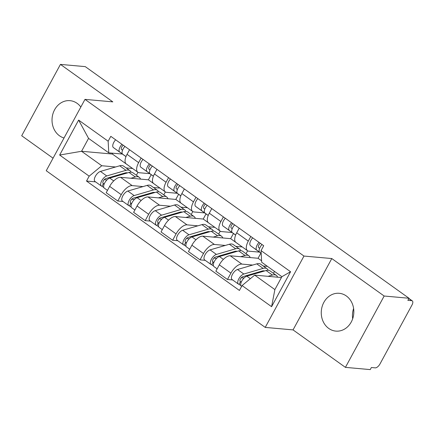 <?xml version="1.0" encoding="UTF-8"?>
<svg xmlns="http://www.w3.org/2000/svg" width="434" height="434" viewBox="0 0 434 434"><rect width="100%" height="100%" fill="white"/><g stroke="black" fill="none" stroke-linecap="round" stroke-linejoin="round"><path stroke-width="0.65" d="M352.685 318.746A18.982 16.27 95.1 0 1 353.607 308.466M346.359 295.983A18.982 16.27 -84.9 0 0 339.247 293.303A18.982 16.27 -84.9 0 0 322.174 306.42A18.982 16.27 -84.9 0 0 328.739 328.429A18.982 16.27 -84.9 0 0 335.856 331.109A18.982 16.27 -84.9 0 0 352.923 317.992A18.982 16.27 -84.9 0 0 346.359 295.983M80.832 107.035A18.982 16.27 -84.9 0 0 77.122 103.341A18.982 16.27 -84.9 0 0 70.004 100.661A18.982 16.27 -84.9 0 0 52.937 113.779A18.982 16.27 -84.9 0 0 59.501 135.793A18.982 16.27 -84.9 0 0 64.026 137.99M345.421 367.37L384.161 296.021L408.991 298.25L85.27 66.63L60.44 64.4L112.813 101.871L84.988 99.375L46.248 170.73L265.228 327.404L293.048 329.9L345.421 367.37L370.251 369.6L371.379 367.517L375.247 367.864A4.866 2.235 125.6 0 0 380 363.931L411.964 305.059A4.866 2.235 125.6 0 0 412.3 300.876A4.866 2.235 125.6 0 0 411.725 300.675L408.806 298.587M60.44 64.4L21.7 135.75L53.056 158.188M384.161 296.021L331.788 258.55L303.968 256.055L84.988 99.375M408.991 298.25L407.857 300.328L411.725 300.675M151.195 174.68L148.406 179.817L120.581 177.322A11.192 5.143 125.6 0 0 109.645 186.376L106.2 192.718L117.804 201.018L121.249 194.671A11.192 5.143 -54.4 0 1 132.18 185.616L143.036 186.593M138.641 162.636L127.043 154.341A11.192 5.143 125.6 0 0 126.267 163.954L137.866 172.255A11.192 5.143 -54.4 0 1 138.641 162.636L141.137 158.036M127.043 154.341L129.538 149.735M122.963 201.479L117.804 201.018M165.381 191.942L163.792 194.877M149.806 173.676L139.184 172.721A11.192 5.143 -54.4 0 1 137.866 172.255M148.406 179.817L160.01 188.101L153.528 187.531M178.607 194.291L175.819 199.434L147.999 196.938A11.192 5.143 125.6 0 0 137.063 205.987L133.618 212.334L145.216 220.635L148.661 214.287A11.192 5.143 -54.4 0 1 159.598 205.233L170.448 206.21M156.956 169.352L154.455 173.953A11.192 5.143 125.6 0 0 153.685 183.571L165.283 191.871A11.192 5.143 -54.4 0 1 166.054 182.253L168.555 177.652M150.381 221.096L145.216 220.635M192.799 211.559L191.204 214.494M177.224 193.293L166.602 192.338A11.192 5.143 -54.4 0 1 165.283 191.871M180.945 207.148L187.428 207.718M206.025 213.908L203.237 219.045L175.412 216.55A11.192 5.143 125.6 0 0 164.481 225.604L161.036 231.951L172.634 240.252L176.079 233.904A11.192 5.143 -54.4 0 1 187.011 224.85L197.866 225.826M184.369 188.969L181.873 193.569A11.192 5.143 125.6 0 0 181.097 203.188L192.696 211.488A11.192 5.143 -54.4 0 1 193.472 201.87L195.973 197.269M177.799 240.713L172.634 240.252M220.217 231.17L218.622 234.105M204.636 212.904L194.014 211.955A11.192 5.143 -54.4 0 1 192.696 211.488M203.237 219.045L214.841 227.335L208.363 226.765M233.443 233.525L230.655 238.662L202.83 236.167A11.192 5.143 125.6 0 0 191.893 245.221L188.448 251.568L200.047 259.863L203.492 253.521A11.192 5.143 -54.4 0 1 214.429 244.467L225.284 245.438M211.787 208.586L209.291 213.186A11.192 5.143 125.6 0 0 208.515 222.805L220.114 231.105A11.192 5.143 -54.4 0 1 220.89 221.486L223.385 216.886M205.211 260.329L200.047 259.863M247.63 250.787L246.04 253.722M232.054 232.521L221.432 231.572A11.192 5.143 -54.4 0 1 220.114 231.105M235.776 246.382L242.259 246.946M260.856 253.141L258.067 258.279L230.248 255.783A11.192 5.143 125.6 0 0 219.311 264.838L215.866 271.185L227.465 279.48L230.91 273.138A11.192 5.143 -54.4 0 1 241.846 264.084L252.696 265.055M239.205 228.203L236.704 232.803A11.192 5.143 125.6 0 0 235.933 242.422L247.532 250.722A11.192 5.143 -54.4 0 1 248.302 241.103L250.803 236.503M232.629 279.946L227.465 279.48M274.5 271.413L273.453 273.339M259.472 252.138L248.85 251.183A11.192 5.143 -54.4 0 1 247.532 250.722M263.194 265.999L267.469 266.378M258.067 258.279L261.594 260.801M230.655 238.662L242.253 246.962M175.819 199.434L187.417 207.729M112.829 153.202L112.379 154.037L81.559 151.276L101.773 165.734L115.618 166.976M126.115 167.92L132.592 168.484M112.379 154.037L132.587 168.501M122.388 154.059L108.771 152.839L88.563 138.375L81.559 151.276L59.648 155.041L78.619 120.093L108.147 141.218L108.771 152.839M281.427 277.532L254.666 275.129L274.879 289.592L281.883 276.697L261.669 262.234L261.046 250.613L263.698 245.725L110.8 136.33L108.147 141.218M261.046 250.613L290.568 271.738L271.592 306.686L242.069 285.561L254.666 275.129M101.773 165.734L89.171 176.166L86.518 181.054L239.416 290.449L242.069 285.561M89.171 176.166L59.648 155.041M265.228 327.404L303.968 256.055M293.048 329.9L331.788 258.55M95.551 181.862L86.518 181.054M137.969 172.325L136.374 175.26M78.619 120.093L88.563 138.375M274.879 289.592L271.592 306.686M281.883 276.697L290.568 271.738M125.985 156.587L122.703 154.216A6.081 2.794 -54.4 0 1 124.943 146.448M122.551 150.224L121.558 149.508A2.919 1.34 -54.4 0 1 121.482 147.603A2.919 1.34 -54.4 0 1 123.229 145.222M125.019 155.958L125.035 155.969A14.599 6.711 -54.4 0 1 125.035 155.969A14.599 6.711 -54.4 0 1 125.019 155.958L113.388 147.549A6.081 2.794 -54.4 0 1 115.628 139.786M125.979 156.603L119.719 152.079A6.081 2.794 -54.4 0 1 121.954 144.31M127.46 172.9A11.436 5.257 125.6 0 0 125.025 172.96L105.766 178.596A2.919 1.34 125.6 0 0 103.352 180.907A2.919 1.34 125.6 0 0 103.151 183.414A2.919 1.34 125.6 0 0 103.498 183.539L102.028 186.24A6.081 2.794 125.6 0 1 101.312 185.991L94.986 181.461A6.081 2.794 125.6 0 1 95.404 176.242A6.081 2.794 125.6 0 1 100.428 171.425L119.686 165.783A14.599 6.711 125.6 0 1 123.614 166.13L129.94 170.654A14.599 6.711 125.6 0 0 126.012 170.312L106.753 175.949A6.081 2.794 125.6 0 0 101.73 180.766A6.081 2.794 125.6 0 0 101.312 185.991M124.862 173.66L124.211 173.199M131.111 172.179A14.599 6.711 125.6 0 0 129.94 170.654M106.981 179.893L104.263 179.649M104.182 184.032L102.929 183.132M140.524 179.106A14.599 6.711 125.6 0 0 139.254 177.322L132.929 172.792A14.599 6.711 125.6 0 0 129.001 172.45L109.742 178.086A6.081 2.794 125.6 0 0 104.719 182.904A6.081 2.794 125.6 0 0 104.301 188.128L107.464 190.39M139.254 177.322A14.599 6.711 125.6 0 0 135.327 176.974L130.97 178.249M103.829 187.531L102.028 186.24M153.403 176.204L150.121 173.833A6.081 2.794 -54.4 0 1 152.361 166.065M149.969 169.84L148.976 169.124A2.919 1.34 -54.4 0 1 148.9 167.22A2.919 1.34 -54.4 0 1 150.641 164.839M152.464 175.596A14.599 6.711 -54.4 0 1 152.448 175.586A14.599 6.711 -54.4 0 1 152.437 175.575L140.806 167.166A6.081 2.794 -54.4 0 1 143.046 159.403M153.397 176.22L147.131 171.696A6.081 2.794 -54.4 0 1 149.372 163.927M180.821 195.821L177.539 193.45A6.081 2.794 -54.4 0 1 179.774 185.681M177.387 189.457L176.394 188.741A2.919 1.34 -54.4 0 1 176.312 186.837A2.919 1.34 -54.4 0 1 178.059 184.455M179.877 195.208A14.599 6.711 -54.4 0 1 179.866 195.202A14.599 6.711 -54.4 0 1 179.855 195.191L168.224 186.783A6.081 2.794 -54.4 0 1 170.459 179.014M180.81 195.837L174.549 191.307A6.081 2.794 -54.4 0 1 176.784 183.544M154.878 192.517A11.436 5.257 125.6 0 0 152.442 192.577L133.184 198.213A2.919 1.34 125.6 0 0 130.77 200.524A2.919 1.34 125.6 0 0 130.569 203.031A2.919 1.34 125.6 0 0 130.911 203.155L129.446 205.857A6.081 2.794 125.6 0 1 128.73 205.602L122.399 201.078A6.081 2.794 125.6 0 1 122.817 195.859A6.081 2.794 125.6 0 1 127.846 191.041L147.104 185.399A14.599 6.711 125.6 0 1 151.032 185.747L157.358 190.271A14.599 6.711 125.6 0 0 153.43 189.929L134.171 195.566A6.081 2.794 125.6 0 0 129.148 200.383A6.081 2.794 125.6 0 0 128.73 205.602M152.28 193.276L151.629 192.815M158.524 191.795A14.599 6.711 125.6 0 0 157.358 190.271M134.399 199.504L131.676 199.266M131.6 203.644L130.341 202.749M167.942 198.723A14.599 6.711 125.6 0 0 166.672 196.938L160.347 192.408A14.599 6.711 125.6 0 0 156.419 192.067L137.16 197.703A6.081 2.794 125.6 0 0 132.131 202.521A6.081 2.794 125.6 0 0 131.714 207.745L134.882 210.007M166.672 196.938A14.599 6.711 125.6 0 0 162.745 196.591L158.388 197.866M131.247 207.148L129.446 205.857M182.291 212.134A11.436 5.257 125.6 0 0 179.855 212.193L160.596 217.83A2.919 1.34 125.6 0 0 158.188 220.141A2.919 1.34 125.6 0 0 157.987 222.647A2.919 1.34 125.6 0 0 158.329 222.772L156.858 225.474A6.081 2.794 125.6 0 1 156.142 225.219L149.817 220.694A6.081 2.794 125.6 0 1 150.235 215.47A6.081 2.794 125.6 0 1 155.258 210.658L174.517 205.016A14.599 6.711 125.6 0 1 178.445 205.363L184.775 209.888A14.599 6.711 125.6 0 0 180.848 209.546L161.589 215.183A6.081 2.794 125.6 0 0 156.56 220A6.081 2.794 125.6 0 0 156.142 225.219M179.692 212.893L179.047 212.427M185.942 211.412A14.599 6.711 125.6 0 0 184.775 209.888M161.811 219.121L159.094 218.877M159.018 223.26L157.759 222.36M195.36 218.34A14.599 6.711 125.6 0 0 194.09 216.555L187.759 212.025A14.599 6.711 125.6 0 0 183.832 211.683L164.573 217.32A6.081 2.794 125.6 0 0 159.549 222.137A6.081 2.794 125.6 0 0 159.132 227.356L162.3 229.624M194.09 216.555A14.599 6.711 125.6 0 0 190.163 216.208L185.806 217.483M158.66 226.765L156.858 225.474M204.951 213.061L208.244 215.416L204.951 213.061A6.081 2.794 -54.4 0 1 207.192 205.298M204.799 209.074L203.806 208.353A2.919 1.34 -54.4 0 1 203.73 206.454A2.919 1.34 -54.4 0 1 205.477 204.067M207.268 214.808L207.284 214.819A14.599 6.711 -54.4 0 1 207.284 214.819A14.599 6.711 -54.4 0 1 207.268 214.808L195.636 206.4A6.081 2.794 -54.4 0 1 197.877 198.631M208.228 215.454L201.967 210.924A6.081 2.794 -54.4 0 1 204.202 203.161M235.651 235.054L232.369 232.678A6.081 2.794 -54.4 0 1 234.61 224.915M232.217 228.691L231.224 227.969A2.919 1.34 -54.4 0 1 231.148 226.071A2.919 1.34 -54.4 0 1 232.89 223.684M234.713 234.441A14.599 6.711 -54.4 0 1 234.696 234.436A14.599 6.711 -54.4 0 1 234.685 234.425L223.054 226.016A6.081 2.794 -54.4 0 1 225.295 218.248M235.646 235.071L229.38 230.541A6.081 2.794 -54.4 0 1 231.62 222.772M261.187 253.31L259.787 252.295A6.081 2.794 -54.4 0 1 262.022 244.526M259.635 248.302L258.642 247.586A2.919 1.34 -54.4 0 1 258.561 245.687A2.919 1.34 -54.4 0 1 260.308 243.3M261.192 253.337L256.798 250.158A6.081 2.794 -54.4 0 1 259.033 242.389M261.192 253.385L250.472 245.633A6.081 2.794 -54.4 0 1 252.707 237.865M209.709 231.751A11.436 5.257 125.6 0 0 207.273 231.805L188.014 237.447A2.919 1.34 125.6 0 0 185.6 239.758A2.919 1.34 125.6 0 0 185.399 242.264A2.919 1.34 125.6 0 0 185.747 242.384L184.276 245.091A6.081 2.794 125.6 0 1 183.56 244.836L177.235 240.311A6.081 2.794 125.6 0 1 177.652 235.087A6.081 2.794 125.6 0 1 182.676 230.27L201.935 224.633A14.599 6.711 125.6 0 1 205.862 224.98L212.188 229.505A14.599 6.711 125.6 0 0 208.26 229.157L189.002 234.799A6.081 2.794 125.6 0 0 183.978 239.617A6.081 2.794 125.6 0 0 183.56 244.836M207.11 232.51L206.459 232.044M213.36 231.029A14.599 6.711 125.6 0 0 212.188 229.505M189.229 238.738L186.512 238.494M186.43 242.877L185.177 241.977M222.772 237.957A14.599 6.711 125.6 0 0 221.503 236.167L215.177 231.642A14.599 6.711 125.6 0 0 211.249 231.295L191.991 236.937A6.081 2.794 125.6 0 0 186.967 241.754A6.081 2.794 125.6 0 0 186.549 246.973L189.712 249.241M221.503 236.167A14.599 6.711 125.6 0 0 217.575 235.825L213.219 237.1M186.077 246.376L184.276 245.091M237.127 251.362A11.436 5.257 125.6 0 0 234.685 251.422L215.432 257.064A2.919 1.34 125.6 0 0 213.018 259.375A2.919 1.34 125.6 0 0 212.817 261.881A2.919 1.34 125.6 0 0 213.159 262L211.694 264.707A6.081 2.794 125.6 0 1 210.978 264.452L204.647 259.928A6.081 2.794 125.6 0 1 205.065 254.704A6.081 2.794 125.6 0 1 210.094 249.886L229.353 244.25A14.599 6.711 125.6 0 1 233.28 244.592L239.606 249.121A14.599 6.711 125.6 0 0 235.678 248.774L216.42 254.416A6.081 2.794 125.6 0 0 211.396 259.234A6.081 2.794 125.6 0 0 210.978 264.452M234.528 252.127L233.877 251.66M240.772 250.64A14.599 6.711 125.6 0 0 239.606 249.121M216.647 258.355L213.924 258.111M213.848 262.494L212.589 261.594M250.19 257.574A14.599 6.711 125.6 0 0 248.921 255.783L242.595 251.259A14.599 6.711 125.6 0 0 238.667 250.912L219.409 256.554A6.081 2.794 125.6 0 0 214.38 261.371A6.081 2.794 125.6 0 0 213.962 266.59L217.13 268.858M248.921 255.783A14.599 6.711 125.6 0 0 244.993 255.442L240.637 256.716M213.495 265.993L211.694 264.707M264.539 270.979A11.436 5.257 125.6 0 0 262.103 271.038L242.845 276.675A2.919 1.34 125.6 0 0 240.436 278.991A2.919 1.34 125.6 0 0 240.235 281.498A2.919 1.34 125.6 0 0 240.577 281.617L239.107 284.324A6.081 2.794 125.6 0 1 238.391 284.069L232.065 279.539A6.081 2.794 125.6 0 1 232.483 274.321A6.081 2.794 125.6 0 1 237.506 269.503L256.765 263.867A14.599 6.711 125.6 0 1 260.693 264.208L267.024 268.738A14.599 6.711 125.6 0 0 263.096 268.391L243.837 274.033A6.081 2.794 125.6 0 0 238.808 278.845A6.081 2.794 125.6 0 0 238.391 284.069M261.941 271.744L261.295 271.277M268.19 270.257A14.599 6.711 125.6 0 0 267.024 268.738M244.06 277.972L241.342 277.727M241.266 282.111L240.007 281.21M277.608 277.19A14.599 6.711 125.6 0 0 276.333 275.4L270.008 270.876A14.599 6.711 125.6 0 0 266.08 270.528L246.821 276.17A6.081 2.794 125.6 0 0 241.798 280.982A6.081 2.794 125.6 0 0 241.38 286.207L241.624 286.38M276.333 275.4A14.599 6.711 125.6 0 0 272.406 275.058L268.055 276.333M240.908 285.61L239.107 284.324M241.846 264.084L230.248 255.783M214.429 244.467L202.83 236.167M187.011 224.85L175.412 216.55M159.598 205.233L147.999 196.938M132.18 185.616L120.581 177.322M220.89 221.486L209.291 213.186M193.472 201.87L181.873 193.569M166.054 182.253L154.455 173.953M248.302 241.103L236.704 232.803M203.492 253.521L191.893 245.221M176.079 233.904L164.481 225.604M148.661 214.287L137.063 205.987M121.249 194.671L109.645 186.376M230.91 273.138L219.311 264.838M122.703 154.216L125.996 156.571M113.388 147.549L119.719 152.079M126.012 170.312L119.686 165.783M106.753 175.949L100.428 171.425M135.327 176.974L129.001 172.45M113.713 180.929L109.742 178.086M150.121 173.833L153.408 176.182M140.806 167.166L147.131 171.696M177.539 193.45L180.826 195.799M168.224 186.783L174.549 191.307M153.43 189.929L147.104 185.399M134.171 195.566L127.846 191.041M162.745 196.591L156.419 192.067M141.131 200.546L137.16 197.703M180.848 209.546L174.517 205.016M161.589 215.183L155.258 210.658M190.163 216.208L183.832 211.683M168.544 220.163L164.573 217.32M195.636 206.4L201.967 210.924M232.369 232.678L235.657 235.033M223.054 226.016L229.38 230.541M259.787 252.295L261.187 253.299M250.472 245.633L256.798 250.158M208.26 229.157L201.935 224.633M189.002 234.799L182.676 230.27M217.575 235.825L211.249 231.295M195.962 239.78L191.991 236.937M235.678 248.774L229.353 244.25M216.42 254.416L210.094 249.886M244.993 255.442L238.667 250.912M223.38 259.391L219.409 256.554M263.096 268.391L256.765 263.867M243.837 274.033L237.506 269.503M272.406 275.058L266.08 270.528M250.358 278.699L246.821 276.17M408.888 298.435L412.3 300.876"/></g></svg>
